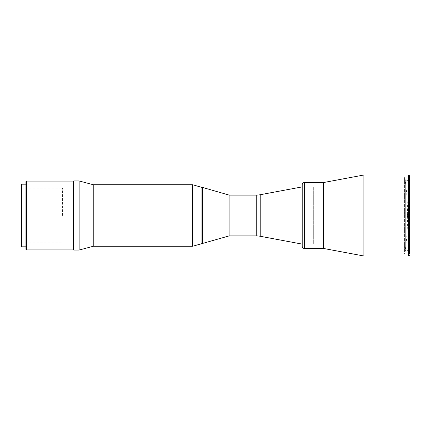 <?xml version="1.0" encoding="UTF-8"?>
<svg xmlns="http://www.w3.org/2000/svg" width="431" height="431" viewBox="0 0 431 431"><rect width="100%" height="100%" fill="white"/><g stroke="black" fill="none" stroke-linecap="round" stroke-linejoin="round"><path stroke-width="0.32" stroke-dasharray="2.15 1.62" d="M405.097 215.5L405.097 252.216L405.097 215.5M409.089 179.328L409.089 214.148L408.012 214.148L409.089 214.148L409.089 179.328L408.012 180.406L408.012 214.148L407.473 214.148L407.473 216.852L408.012 216.852L408.012 250.594L408.012 216.852L407.473 216.852L407.473 214.148L408.012 214.148L408.012 180.406L405.312 180.406L405.312 250.594L405.312 180.406M409.089 251.672L409.089 216.852L408.012 216.852L409.089 216.852L409.089 251.672L408.012 250.594L405.312 250.594M409.089 216.852L407.473 216.852L407.473 214.148L409.089 214.148L409.089 176.629L409.089 214.148L407.473 214.148L407.473 216.852L409.089 216.852L409.089 254.371L409.089 216.852M302.206 244.113L302.206 186.887L302.206 244.113L302.206 186.887L302.206 244.113L313.682 244.113L313.682 186.887L302.206 186.887L309.981 186.887L309.981 244.113L302.206 244.113M229.103 195.092L229.103 215.5C229.103 213.07 229.103 213.07 229.103 215.5C229.103 217.93 229.103 217.93 229.103 215.5L229.103 195.092M229.103 199.844L229.103 231.156L229.103 199.844M229.103 216.852L229.103 214.148L229.103 216.852M229.103 232.045L229.103 229.346L229.103 232.045M229.103 201.654L229.103 198.955L229.103 201.654M313.682 186.887L313.682 244.113M404.59 177.168L409.45 177.168L409.45 253.832L409.45 177.168L409.45 253.832L404.59 253.832L404.59 177.168L404.59 253.832M363.883 175.008L363.883 255.992M323.401 182.566L323.401 248.434L323.401 182.566M323.401 245.735L323.401 185.265L323.401 245.735M202.505 187.426L202.505 243.574M201.967 215.5L201.967 243.574L201.967 215.5M229.103 200.302C229.103 197.877 229.103 197.877 229.103 200.302C229.103 202.732 229.103 202.732 229.103 200.302M229.103 230.698C229.103 228.268 229.103 228.268 229.103 230.698C229.103 233.123 229.103 233.123 229.103 230.698M73.728 187.426L73.728 243.574L73.728 187.426M73.728 250.055L73.728 180.945M79.126 250.055L79.126 180.945M93.231 246.273L93.231 184.727M192.598 246.273L192.598 184.727M201.967 189.586L201.967 241.414L201.967 189.586M73.512 249.786L73.512 181.214M73.512 186.612L73.512 244.388L73.512 186.612M73.405 186.612L73.405 244.388L73.405 186.612M73.405 249.786L73.405 181.214M302.206 246.273L302.206 184.727M309.981 244.113L309.981 186.887M323.401 244.657L323.401 186.343L323.401 244.657M21.55 246.812L21.55 184.188M25.957 181.634L25.957 249.366M62.581 215.5L62.581 188.11L62.581 215.5M26.496 249.91L26.496 181.09M73.189 249.91L73.189 181.09M73.189 215.5L73.189 244.113L73.189 215.5M25.957 215.5L25.957 184.188L25.957 215.5M260.222 236.274L260.222 194.726M256.256 195.092L256.256 235.908M408.372 175.008L408.372 255.992M304.367 248.434L304.367 182.566M405.097 252.216A272.112 272.112 0 0 0 405.097 178.784M21.55 188.11L62.581 188.11M21.55 242.89L62.581 242.89"/><path stroke-width="0.65" d="M256.256 235.908L256.256 195.092L229.103 195.092L229.103 235.908L256.256 235.908A21.598 21.598 0 0 1 260.222 236.274L302.206 244.113M256.256 195.092A21.598 21.598 0 0 0 260.222 194.726L302.206 186.887M323.401 248.434L323.401 182.566L363.883 175.008L363.883 255.992L323.401 248.434L323.401 182.566L304.367 182.566A2.16 2.16 0 0 0 302.206 184.727L302.206 246.273A2.16 2.16 0 0 0 304.367 248.434L323.401 248.434M409.45 253.832L409.45 176.085A1.077 1.077 0 0 0 408.372 175.008L363.883 175.008M409.45 254.915A1.077 1.077 0 0 1 408.372 255.992L363.883 255.992M409.45 176.085L409.45 177.168M202.505 243.574L202.505 187.426L201.967 187.426L201.967 243.574L201.967 187.426L192.598 184.727L192.598 246.273L229.103 235.908L229.103 195.092L202.505 187.426M192.598 184.727L93.231 184.727L93.231 246.273L192.598 246.273M93.231 184.727L79.126 180.945L79.126 250.055L93.231 246.273M79.126 180.945L73.728 180.945L73.728 250.055L79.126 250.055M73.405 181.214L73.512 249.786L73.405 181.214M25.957 184.188L21.55 184.188L21.55 246.812L25.957 246.812M26.496 249.91L25.957 249.366L25.957 181.634L26.496 181.09L26.496 249.91L73.189 249.91L73.189 181.09L26.496 181.09M260.222 194.726L260.222 236.274M408.372 255.992L408.372 175.008M304.367 182.566L304.367 248.434"/></g></svg>
